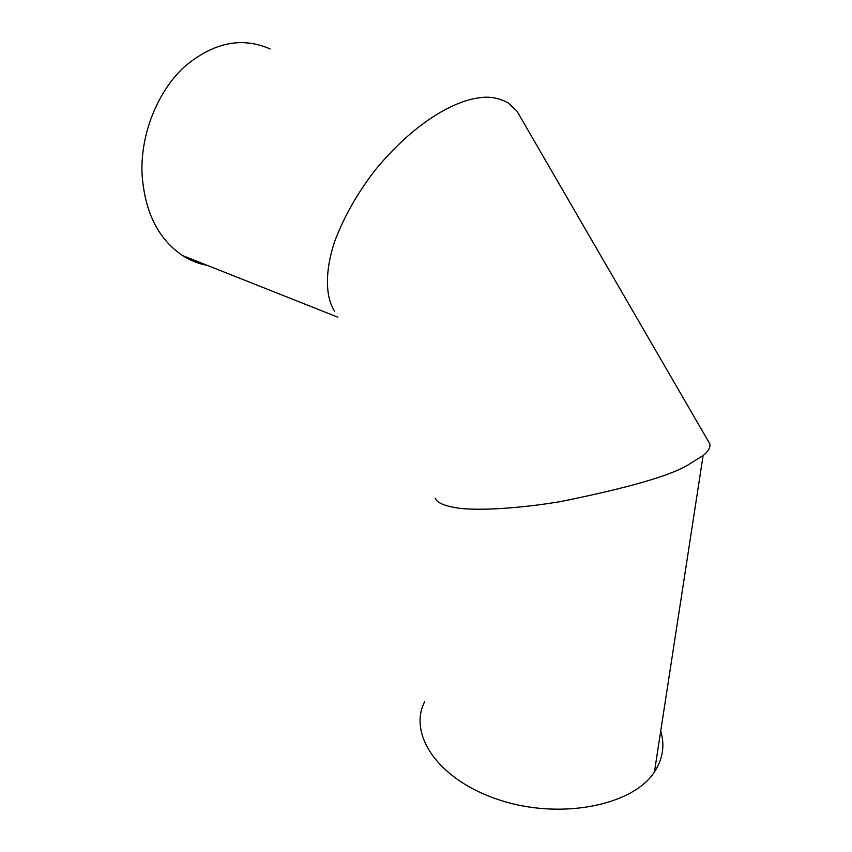 <?xml version="1.0" encoding="UTF-8"?>
<svg xmlns="http://www.w3.org/2000/svg" width="852" height="852" viewBox="0 0 852 852"><rect width="100%" height="100%" fill="white"/><g stroke="black" fill="none" stroke-linecap="round" stroke-linejoin="round"><path stroke-width="1.28" d="M435.244 498.164C436.693 502.946 445.308 506.397 461.102 508.516C484.266 510.625 522.01 507.973 559.945 501.7C628.318 487.908 671.291 475.491 688.874 464.425L703.124 455.5C708.172 451.549 710.43 447.705 709.886 443.956L708.118 440.899M660.726 731.027C664.997 745.33 662.899 758.983 654.432 771.965C632.716 805.811 559.764 820.125 499.016 799.847C438.077 779.963 407.842 734.2 424.669 701.707M709.886 443.956L516.887 111.026L508.186 102.922C498.654 97.692 488.622 96.052 478.078 97.991C458.088 100.525 418.162 118.045 375.604 169.58C357.808 192.435 344.187 216.312 334.751 241.212C324.218 273.045 325.879 297.699 334.506 311.097M270.116 48.947C241.553 36.444 212.798 42.557 183.862 67.265C157.45 91.973 140.91 133.508 141.954 172.274C144.201 210.966 157.716 238.73 182.509 255.536C190.23 260.488 198.431 263.747 207.1 265.302M703.124 455.5L654.432 771.965M337.765 317.157L182.509 255.536"/></g></svg>
